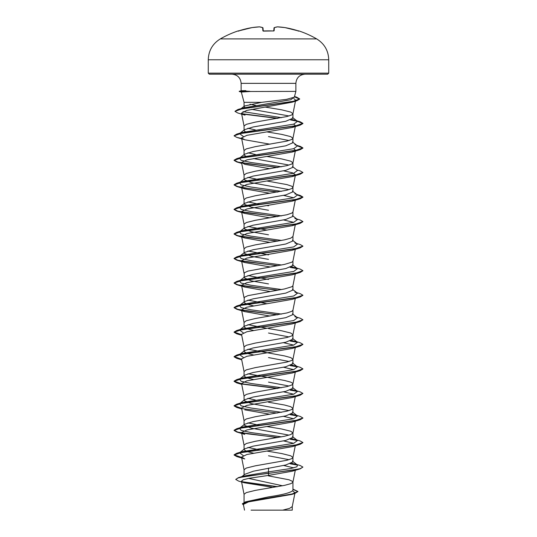 <?xml version="1.0" encoding="UTF-8"?>
<svg xmlns="http://www.w3.org/2000/svg" width="537" height="537" viewBox="0 0 537 537"><rect width="100%" height="100%" fill="white"/><g stroke="black" fill="none" stroke-linecap="round" stroke-linejoin="round"><path stroke-width="0.81" d="M238.233 30.878A96.371 96.371 0 0 0 220.311 38.912L316.689 38.912A96.371 96.371 0 0 0 298.767 30.878L298.069 30.817A96.345 95.975 180 0 0 285.013 27.609L285.013 27.609A96.311 88.639 102.9 0 0 277.548 26.85A96.311 36.717 95.4 0 0 274.387 27.609L274.105 30.817L273.42 30.992A96.116 88.8 180 0 0 268.5 30.878A96.116 88.8 180 0 0 263.58 30.992L262.895 30.817L262.613 27.609A96.311 36.717 -95.4 0 0 259.452 26.85A96.311 88.639 -102.9 0 0 251.987 27.609L251.987 27.609A96.345 95.975 180 0 0 238.931 30.817L238.233 30.878A0.342 0.342 0 0 1 238.556 30.931M241.308 92.049L239.233 91.498L249.967 91.498L241.348 92.062M208.269 73.153L209.302 74.187L327.698 74.187L328.731 73.153L328.731 59.775L208.269 59.775L208.269 73.153L328.731 73.153M244.919 107.501L244.067 106.615L244.442 106.031L261.559 102.339L286.51 99.345L294.316 97.197L295.867 91.391L249.967 91.498M261.559 102.339L244.06 102.339L241.301 92.035M245.288 131.713L244.06 130.464L244.577 129.665L253.081 126.994L285.771 121.261L292.94 118.194L292.94 113.743L290.732 112.065L281.71 109.837L265.144 107.064M289.081 115.965L251.672 109.32M244.06 130.464L244.06 126.02L246.268 124.342L255.29 122.114L286.966 116.529L291.947 114.858L292.94 113.743M282.522 485.77L248.631 478.4M244.06 502.35L244.06 494.295L246.268 492.617L255.29 490.388L284.503 485.367L290.732 483.689L292.685 482.575L292.685 481.461L289.06 479.783L268.5 475.883M292.94 489.113L297.948 491.496L291.813 494.08L245.503 501.84L268.5 496.879C283.321 494.691 291.47 492.496 292.94 490.294L292.94 482.018M241.878 476.614L244.805 474.305L253.471 471.184L285.785 464.982L292.94 461.914L292.94 457.464L290.732 455.792L281.71 453.557L266.99 451.087M289.081 459.692L268.5 455.779M244.06 474.889L244.06 469.741L246.268 468.069L255.29 465.834L286.966 460.256L291.947 458.585L292.94 457.464M253.444 453.181L246.53 451.409L244.06 449.637L244.577 448.838L253.081 446.166L285.771 440.434L292.94 437.366L292.94 432.916L290.732 431.238L281.71 429.009L266.99 426.532M289.081 435.138L251.229 428.157L244.06 425.089L244.577 424.284L253.088 421.619L285.785 415.88L292.94 412.812L292.94 408.362L290.732 406.69L284.503 405.012L268.5 402.226M244.06 449.637L244.06 445.193L246.268 443.515L255.29 441.286L284.503 436.266L290.732 434.587L292.94 432.916M289.081 410.59L251.215 403.602L244.06 400.535L244.577 399.736L253.081 397.065L285.778 391.332L292.94 388.258L292.685 383.25L290.732 382.136L284.503 380.464L247.919 373.759M244.06 425.089L244.06 420.639L246.268 418.967L255.29 416.732L286.966 411.154L291.947 409.476L292.94 408.362M289.081 386.036L268.5 382.122M244.06 400.535L244.06 396.084L246.268 394.413L255.29 392.178L286.966 386.6L291.947 384.928L292.94 383.814M253.444 379.525L246.53 377.759L244.06 375.987L244.577 375.182L253.081 372.517L285.771 366.778L292.94 363.71L292.94 359.26L290.732 357.588L284.503 355.91L247.919 349.211M289.081 361.482L268.5 357.568M244.06 375.987L244.06 371.537L246.268 369.859L255.29 367.63L286.966 362.052L291.947 360.374L292.94 359.26M253.437 354.977L246.53 353.205L244.06 351.433L244.577 350.627L253.081 347.963L285.785 342.223L292.94 339.156L292.94 334.705L290.732 333.034L281.71 330.799L268.5 328.57M289.081 336.934L268.5 333.021M244.06 351.433L244.06 346.983L246.268 345.311L255.29 343.076L286.966 337.498L291.947 335.826L292.94 334.705M268.5 320.743L285.778 317.676L292.94 314.608L292.94 310.158L291.947 311.272L286.966 312.943L255.29 318.528L246.268 320.757L244.06 322.428L244.06 326.879L244.577 326.08L253.081 323.408L268.5 320.743M253.444 305.875L246.537 304.103L244.06 302.331L244.577 301.526L253.088 298.861L285.778 293.121L292.94 290.054L292.94 285.664M244.06 302.331L244.315 297.323L247.94 295.645L284.503 288.953L291.947 286.718L292.927 285.731L295.464 272.977M268.5 283.912L251.215 280.844L244.06 277.777L244.583 276.971L253.088 274.306L285.785 268.567L292.94 265.5L292.94 261.116M244.06 277.777L244.315 272.769L247.94 271.098L284.503 264.399L291.947 262.17L292.927 261.177L295.283 249.329M268.5 247.087L285.771 244.02L292.94 240.952L292.94 236.502L290.732 238.173L284.503 239.851L255.29 244.872L246.268 247.101L244.06 248.779L244.06 253.222L244.577 252.424L253.088 249.752L268.5 247.087M268.5 222.533L285.785 219.465L292.94 216.398L292.94 211.947L291.947 213.061L286.966 214.74L255.29 220.318L246.268 222.553L244.06 224.224L244.06 228.675L244.577 227.869L253.088 225.204L268.5 222.533M268.5 210.262L251.215 207.188L244.06 204.12L244.577 203.322L253.081 200.65L285.778 194.918L292.94 191.843L292.94 187.4L291.947 186.279L286.966 184.607L266.99 181.016M289.081 189.621L251.229 182.64L244.06 179.573L244.577 178.767L253.088 176.096L285.778 170.363L292.94 167.296L292.94 162.845L290.732 161.174L281.71 158.939L266.99 156.468M244.06 204.12L244.06 199.67L246.268 197.999L255.29 195.763L286.966 190.185L291.947 188.514L292.94 187.4M289.081 165.067L253.437 158.563M244.06 179.573L244.06 175.122L246.268 173.444L255.29 171.216L286.966 165.638L291.947 163.96L292.94 162.845M246.866 156.905L244.06 155.018L244.583 154.213L253.081 151.548L285.785 145.809L292.94 142.741L292.94 138.291L290.732 136.62L281.71 134.384L266.99 131.914M289.081 140.519L268.5 136.606M244.06 155.018L244.06 150.568L246.268 148.897L255.29 146.661L286.966 141.083L291.947 139.412L292.94 138.291M259.68 449.885L247.919 447.415M259.68 425.331L247.919 422.861M259.68 400.783L258.975 400.662M255.451 400.025L247.919 398.313M253.437 330.423L246.53 328.651L244.06 326.879M266.99 328.329L247.919 324.657M266.99 303.774L247.919 300.102M268.5 279.468L247.919 275.555M268.5 259.364L251.222 256.297L244.06 253.222M268.5 254.914L247.919 251.001M268.5 234.81L251.222 231.742L244.06 228.675M266.99 230.118L247.919 226.446M268.5 205.812L266.99 205.57M259.68 204.369L247.919 201.899M259.68 179.814L247.919 177.344M259.68 155.267L258.975 155.146M255.451 154.508L247.919 152.797M259.68 130.713L258.975 130.592M255.451 129.954L247.919 128.242M292.638 490.952L295.021 492.657L294.189 493.496M297.948 491.496L294.746 493.543L291.906 494.396L248.557 501.867L243.375 504.418L244.516 510.15M291.645 510.15L257.035 510.15M282.69 510.15L289.537 508.385L292.242 506.619L294.847 493.516M259.888 106.198L259.196 106.078M255.8 105.467L249.987 104.245M268.5 468.056L268.5 471.882L243.731 476.051L238.441 477.641L235.73 479.434L238.67 481.112L244.261 482.756L271.903 487.207M292.94 489.959L292.94 490.294M292.423 461.115L297.498 465.076L296.907 466.781L291.014 468.479L268.5 471.882L268.5 473.218L238.441 477.641M241.757 481.655L277.589 486.67M245.503 501.84L242.382 503.753L243.509 505.116M300.19 468.855L292.229 471.218L268.5 475.42L268.5 473.426L300.19 468.855L302.915 467.083L300.297 468.62L292.84 470.15L245.127 476.433L238.146 477.93L235.73 479.434M242.187 481.944L276.917 486.784M292.94 489.402L297.934 491.597M294.746 493.543L248.081 501.357L242.382 503.954M268.5 475.42L249.101 478.306L243.295 479.749L241.442 481.192L244.261 482.756M293.846 98.566L295.645 100.197L292.121 102.198L246.745 110.4L241.489 113.139L245.02 115.153L237.69 112.951L234.984 111.374L242.328 108.722L296.82 100.781L299.666 99.103L294.424 96.794M293.712 124.141L295.464 125.671L292.229 127.497L246.859 135.331L241.536 137.949L244.771 139.768L270.01 144.191M293.712 148.689L295.464 150.219L292.229 152.045L246.866 159.885L241.536 162.496L244.771 164.322L270.01 168.739M283.563 170.84L292.497 172.807L295.464 174.773L292.229 176.599L246.859 184.439L241.536 187.051L244.771 188.876L270.01 193.293M283.556 195.387L293.712 197.791M292.927 212.075L295.464 199.328L292.229 201.147L246.866 208.987L241.536 211.598L244.771 213.424L270.01 217.847M283.563 219.942L293.712 222.345M292.927 236.622L295.464 223.875L292.229 225.701L246.866 233.541L241.536 236.152L244.771 237.978L270.01 242.395M295.29 248.765L292.229 250.255L246.859 258.089L241.543 260.707L244.771 262.526L270.01 266.949M277.32 290.302L236.81 284.717L234.085 283.147L241.851 280.468L300.19 272.44L292.229 274.803L246.866 282.643L241.536 285.254L244.771 287.08L270.01 291.497M277.32 314.85L236.81 309.265L234.085 307.701L241.851 305.023L300.19 296.988L292.229 299.357L246.859 307.198L241.536 309.809L244.771 311.635L270.01 316.051M241.643 334.893L236.81 333.819L234.085 332.255L241.851 329.577L300.19 321.542L292.229 323.905L246.866 331.745L241.536 334.363L244.073 347.11M283.563 342.7L293.712 345.103M241.643 359.441L236.81 358.367L234.085 356.803L241.851 354.125L300.19 346.097L292.229 348.459L246.859 356.299L241.536 358.911L244.073 371.658M283.563 367.254L293.712 369.657M241.643 383.995L236.81 382.921L234.085 381.357L241.851 378.679L300.19 370.644L292.229 373.014L246.866 380.854L241.536 383.465L244.073 396.212M283.563 391.802L293.712 394.205M241.643 408.55L236.81 407.476L234.085 405.905L241.851 403.233L300.19 395.198L292.229 397.561L246.866 405.401L241.536 408.013L244.073 420.76M244.771 409.838L270.01 414.262M283.563 416.356L293.712 418.759M300.19 419.746L292.229 422.116L246.859 429.956L241.536 432.567L244.771 434.393L236.81 432.023L234.078 430.459L241.851 427.781L300.19 419.746L302.908 418.081M283.563 440.904L293.712 443.314M292.229 446.67L246.866 454.503L241.536 457.121L244.771 458.94L236.81 456.578L234.085 455.014L241.851 452.335L300.19 444.3L302.908 442.636M283.563 465.458L293.712 467.861M249.745 91.391L249.745 91.29C239.824 90.907 238.529 90.699 245.859 90.659M297.498 465.076L291.712 463.156M243.288 455.584L239.502 452.798L242.133 451.671L293.712 443.314L297.498 440.521L291.712 438.608M281.549 436.849L250.893 432.547L241.16 430.399L239.502 428.251L242.133 427.116L293.712 418.759L297.498 415.974L291.712 414.054M281.549 412.302L250.893 407.999L241.16 405.844L239.502 403.696L242.133 402.569L293.712 394.205L297.498 391.419L291.712 389.5M281.549 387.748L250.893 383.445L241.16 381.297L239.502 379.142L242.133 378.014L293.712 369.657L297.498 366.865L291.712 364.952M243.288 357.38L239.502 354.595L242.133 353.467L293.712 345.103L297.498 342.317L291.712 340.398M243.288 332.826L239.502 330.04L242.133 328.913L293.712 320.549L297.498 317.763L294.867 316.635L300.19 318.206L302.922 319.77L295.149 322.448L236.81 330.483L234.085 332.047L241.603 334.679M281.549 314.091L250.893 309.789L241.16 307.641L239.502 305.486L242.133 304.358L293.712 296.001L297.498 293.215L294.867 292.088L300.19 293.652L302.915 295.222L295.149 297.901L236.81 305.929L234.085 307.493L237.703 309.305L247.799 311.111L278.025 314.729M281.549 289.537L250.893 285.241L241.16 283.086L239.502 280.938L242.133 279.811L293.712 271.447L297.498 268.661L291.712 266.741M281.549 264.989L250.893 260.687L241.16 258.539L239.502 256.384L242.133 255.256L293.712 246.899L297.498 244.107L294.867 242.979L300.19 244.55L302.915 246.114L295.149 248.792L236.81 256.827L234.085 258.391L237.703 260.203L247.799 262.009L278.025 265.627M281.549 240.435L250.893 236.132L241.16 233.984L239.502 231.836L242.133 230.709L293.712 222.345L297.498 219.559L294.867 218.431L300.19 219.995L302.915 221.566L295.149 224.244L236.81 232.273L234.078 233.843L237.703 235.649L247.799 237.455L278.025 241.073M281.549 215.887L250.893 211.585L241.16 209.43L239.502 207.282L242.133 206.154L293.712 197.791L297.498 195.005L292.423 191.044M281.549 191.333L250.893 187.03L241.16 184.882L239.502 182.728L242.133 181.6L293.712 173.243L297.498 170.457L292.423 166.49M281.549 166.779L250.893 162.483L241.16 160.328L239.502 158.18L242.133 157.052L293.712 148.689L297.498 145.903L292.423 141.943M243.288 136.411L239.502 133.626L242.133 132.498L293.712 124.134L297.498 121.349L292.423 117.388M294.867 120.221L291.712 119.436M281.549 117.677L242.966 111.642M244.442 106.031L240.422 109.152L243.207 107.964L290.779 99.728L294.37 96.982M302.915 467.083L300.19 465.519L294.867 463.948M296.988 464.753L290.544 463.659M241.603 457.437L234.085 454.805L236.81 453.241L295.149 445.207L302.915 442.528L300.19 440.964L294.867 439.394M296.988 440.199L290.544 439.112M278.025 437.487L247.799 433.869L237.703 432.063L234.078 430.251L236.81 428.687L295.149 420.659L302.915 417.981L300.19 416.41L294.867 414.846M296.988 415.651L290.544 414.557M241.603 408.335L234.085 405.704L236.81 404.139L295.149 396.105L302.915 393.426L300.19 391.862L294.867 390.292M296.988 391.097L290.544 390.003M278.025 388.385L241.71 383.801M241.603 383.78L234.085 381.149L236.81 379.585L295.149 371.55L302.915 368.872L300.19 367.308L294.867 365.737M296.988 366.549L290.544 365.455M241.603 359.233L234.085 356.602L236.81 355.031L295.149 347.003L302.915 344.324L300.19 342.76L294.867 341.19M296.988 341.995L290.544 340.901M278.025 290.175L247.799 286.563L237.703 284.751L234.085 282.945L236.81 281.375L295.149 273.346L302.915 270.668L300.19 269.104L294.867 267.533M296.988 268.339L290.544 267.245M278.025 216.525L247.805 212.907L237.703 211.095L234.085 209.289L236.81 207.725L295.149 199.69L302.915 197.012L300.19 195.448L294.867 193.877M278.025 191.971L247.805 188.353L237.703 186.547L234.085 184.735L236.81 183.171L295.149 175.136L302.915 172.458L300.19 170.894L296.78 169.893M278.025 167.416L247.805 163.805L237.703 161.993L234.085 160.187L236.81 158.616L295.149 150.588L302.915 147.91L300.19 146.346L297.115 145.608M234.092 135.733L236.81 134.069L295.149 126.034L302.922 123.356L300.19 121.792L290.544 119.932M278.025 118.315L241.845 113.703M234.998 111.273L237.844 109.541L292.638 101.56L299.666 98.902L296.639 97.157L294.471 96.6M297.478 465.062L290.134 463.807M241.643 457.652L236.81 456.578M297.478 440.508L290.134 439.253M277.32 437.608L236.81 432.023M297.478 415.953L290.134 414.698M277.32 413.06L241.959 408.603M300.19 395.198L302.915 393.426M297.478 391.406L290.134 390.151M277.32 388.506L241.959 384.056M300.19 370.644L302.908 368.979M297.478 366.852L290.134 365.596M300.19 346.097L302.908 344.425M297.478 342.297L290.134 341.049M300.19 321.542L302.922 319.77M300.19 296.988L302.908 295.323M300.19 272.44L302.908 270.769M297.478 268.648L290.134 267.392M277.32 265.748L236.81 260.163L234.085 258.599L241.851 255.921L300.19 247.886L302.908 246.221M277.32 241.194L236.81 235.609L234.078 234.045L241.851 231.366L300.19 223.338L302.908 221.667M277.32 216.646L236.81 211.061L234.085 209.49L241.851 206.819L300.19 198.784L302.915 197.22L297.478 194.991M277.32 192.092L241.965 187.641M241.643 187.581L236.81 186.507L234.085 184.943L241.851 182.265L300.19 174.23L302.908 172.565M277.32 167.537L236.81 161.959L234.085 160.388L241.851 157.71L300.19 149.682L302.915 148.111L297.478 145.889M241.643 138.479L236.81 137.405L234.085 135.841L241.851 133.163L300.19 125.128L302.922 123.564L297.478 121.335M277.32 118.435L242.194 113.972M268.5 510.15L251.068 510.15L268.5 510.15M249.745 91.29L239.233 91.498M263.237 30.951L262.976 27.917A0.342 0.342 175 0 0 262.613 27.609L259.525 26.85L251.994 27.602L238.368 30.978L251.987 27.609A0.342 0.342 0 0 1 251.994 27.602L259.465 26.85A0.342 0.342 0 0 1 259.525 26.85A0.342 0.342 0 0 0 259.465 26.85M273.763 30.951L274.024 27.917A0.342 0.342 -175 0 0 274.024 27.917A0.342 0.342 -175 0 1 274.387 27.609L274.165 27.669M277.535 26.85A0.342 0.342 0 0 0 277.475 26.85L274.253 27.622L277.475 26.85L285.006 27.602A0.342 0.342 0 0 1 285.013 27.609L298.632 30.978L285.006 27.602L277.528 26.85A0.342 0.342 0 0 0 277.475 26.85L277.394 26.877M259.606 26.877L262.835 27.669M263.15 30.931L273.85 30.931L263.258 31.112M239.233 91.29L241.133 90.787L241.133 83.363L295.867 83.363C296.411 77.791 299.471 74.73 305.05 74.187M316.689 38.912C324.415 43.719 328.429 50.673 328.731 59.775M241.133 83.363C240.589 77.791 237.529 74.73 231.95 74.187M295.867 91.391L295.867 83.363M295.021 492.657L294.894 493.295M244.06 106.615L244.06 102.339M292.256 510.15L292.256 506.492M295.645 100.197L292.927 113.864M241.489 113.139L244.073 126.141M295.464 125.671L292.927 138.418M241.536 137.949L244.073 150.696M295.464 150.219L292.927 162.966M241.536 162.496L244.073 175.243M295.464 174.773L292.927 187.52M241.536 187.051L244.073 199.798M241.536 211.598L244.073 224.352M241.536 236.152L244.073 248.9M241.536 260.707L244.073 273.454M241.536 285.254L244.073 298.001M295.283 298.438L292.927 310.279M241.536 309.809L244.073 322.556M295.283 322.985L292.927 334.833M295.283 347.54L292.927 359.381M295.283 372.094L292.927 383.935M295.283 396.642L292.927 408.489M295.283 421.196L292.927 433.037M241.536 432.567L244.073 445.314M295.283 445.744L292.927 457.591M241.536 457.121L244.073 469.868M295.464 469.392L292.927 482.139M241.442 481.192L244.073 494.416M294.498 96.526L296.639 97.157M242.133 451.671L236.81 453.241M242.133 427.116L236.81 428.687M242.133 402.569L236.81 404.139M242.133 378.014L236.81 379.585M242.133 353.467L236.81 355.031M242.133 328.913L236.81 330.483M242.133 304.358L236.81 305.929M242.133 279.811L236.81 281.375M242.133 255.256L236.81 256.827M242.133 230.709L236.81 232.273M242.133 206.154L236.81 207.725M242.133 181.6L236.81 183.171M242.133 157.052L236.81 158.616M294.867 144.775L300.19 146.346M242.133 132.498L236.81 134.069M296.78 120.791L300.19 121.792M243.207 107.964L237.844 109.541M239.502 452.798L244.577 448.838M297.498 440.521L292.423 436.561M239.502 428.251L244.577 424.284M297.498 415.974L292.423 412.007M239.502 403.696L244.577 399.736M297.498 391.419L292.423 387.459M239.502 379.142L244.577 375.182M297.498 366.865L292.423 362.905M239.502 354.595L244.577 350.627M297.498 342.317L292.423 338.357M239.502 330.04L244.577 326.08M297.498 317.763L292.423 313.803M239.502 305.486L244.577 301.526M297.498 293.215L292.423 289.248M239.502 280.938L244.577 276.971M297.498 268.661L292.423 264.701M239.502 256.384L244.577 252.424M297.498 244.107L292.423 240.146M239.502 231.836L244.577 227.869M297.498 219.559L292.423 215.592M239.502 207.282L244.577 203.322M239.502 182.728L244.577 178.767M239.502 158.18L244.577 154.213M239.502 133.626L244.577 129.665M292.121 102.205L296.82 100.781M292.229 127.497L300.19 125.128M244.771 139.768L236.81 137.405M292.229 152.045L300.19 149.682M241.717 163.402L236.81 161.959M292.229 176.599L300.19 174.23M244.771 188.876L236.81 186.507M292.229 201.147L300.19 198.784M244.771 213.424L236.81 211.061M292.229 225.701L300.19 223.338M244.771 237.978L236.81 235.609M292.229 250.255L300.19 247.886M244.771 262.526L236.81 260.163M244.771 287.08L236.81 284.717M244.771 311.635L236.81 309.265M241.717 335.263L236.81 333.819M241.717 359.817L236.81 358.367M241.717 384.364L236.81 382.921M241.717 408.919L236.81 407.476M292.229 446.663L300.19 444.3M220.311 38.912C212.585 43.719 208.571 50.673 208.269 59.775M298.767 30.878L298.337 31.072M298.29 31.186L298.632 30.978M238.71 31.186L238.368 30.978"/></g></svg>
